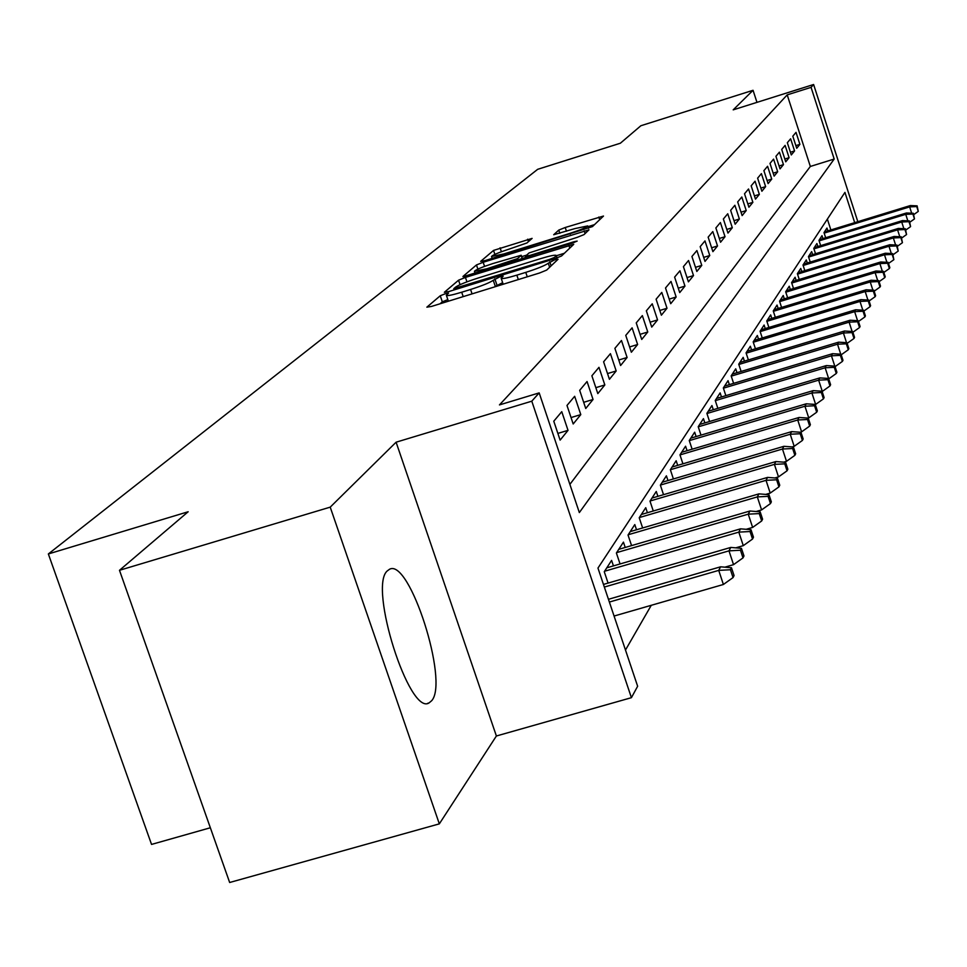 <?xml version="1.0" encoding="UTF-8"?>
<svg xmlns="http://www.w3.org/2000/svg" width="967" height="967" viewBox="0 0 967 967"><rect width="100%" height="100%" fill="white"/><g stroke="black" fill="none" stroke-linecap="round" stroke-linejoin="round"><path stroke-width="1.45" d="M445.231 293.763L440.263 295.769L426.87 307.168L431.548 306.418L539.526 273.008L546.657 270.095L558.068 259.265L554.659 259.845L548.301 263.217C545.062 265.538 537.555 268.596 525.77 272.38L516.849 275.148C507.155 278.061 501.921 279.1 501.172 278.254L503.166 276.187L499.77 276.852L493.255 280.273C489.858 282.642 482.303 285.712 470.578 289.471L461.706 292.227C452.169 295.092 447.056 296.107 446.367 295.249L448.555 293.11L445.231 293.763M447.842 299.637L442.318 301.825L440.021 303.795M502.659 282.678L495.297 286.365L493.255 280.273M387.223 570.953C368.391 587.042 409.367 716.1 429.07 702.912L431.741 700.64C449.026 681.397 409.5 558.056 389.568 569.237L387.223 570.953M532.116 238.39L493.545 250.417L480.659 261.38L485.12 260.594L592.457 226.592L603.493 216.052L565.224 227.499L558.757 230.098L553.692 234.739L575.147 228.538L587.731 225.927C586.473 227.438 580.551 229.904 569.962 233.349L503.759 253.958L491.526 256.473C492.892 254.937 498.875 252.435 509.476 248.99L526.942 242.959L532.116 238.39M569.877 484.382L810.346 166.457L787.198 94.875L811.071 87.356L813.61 84.504L857.814 221.685M119.485 570.3L330.218 507.143L439.332 823.86L229.662 882.496L119.485 570.3L188.166 511.748L48.35 553.958L537.688 169.31L620.367 143.225L640.879 125.734L753.051 90.294L733.204 109.851L813.61 84.504M439.332 823.86L496.385 735.996L396.095 442.197L330.218 507.143M396.095 442.197L531.79 401.184L539.175 392.892L579.342 512.57L834.195 159.047L811.071 87.356M787.198 94.875L499.468 404.907L539.175 392.892M465.441 277.42L458.563 280.2L444.361 292.276L448.966 291.514L554.611 258.769L561.561 255.953L573.733 244.325L465.441 277.42L466.94 281.856M462.963 276.453L476.477 264.946L483.174 262.262L588.976 229.844L584.02 234.606L577.335 237.302L529.058 252.943L525.395 256.291L530.146 255.336L573.757 241.786L577.154 241.097L572.355 243.104L463.048 276.707M756.968 102.357L753.051 90.294M561.767 411.676L553.777 421.213L560.123 440.118L568.028 430.351L561.767 411.676M574.664 396.301L566.988 405.451L573.189 423.981L580.792 414.613L574.664 396.301M587.054 381.53L579.68 390.33L585.748 408.497L593.049 399.492L587.054 381.53M598.972 367.327L591.877 375.788L597.824 393.605L604.834 384.951L598.972 367.327M610.431 353.668L603.601 361.803L609.428 379.294L616.184 370.965L610.431 353.668M621.467 340.505L614.891 348.338L620.596 365.514L627.099 357.488L621.467 340.505M632.092 327.825L625.758 335.38L631.354 352.242L637.628 344.506L632.092 327.825M642.342 315.605L636.238 322.881L641.725 339.453L647.769 331.995L642.342 315.605M652.241 303.807L646.343 310.83L651.734 327.112L657.56 319.92L652.241 303.807M661.791 292.421L656.097 299.202L661.38 315.206L667.012 308.255L661.791 292.421M671.013 281.421L665.514 287.973L670.711 303.711L676.151 297.002L671.013 281.421M679.934 270.784L674.615 277.118L679.716 292.602L684.974 286.111L679.934 270.784M688.552 260.498L683.415 266.638L688.419 281.856L693.508 275.583L688.552 260.498M696.905 250.55L691.925 256.485L696.844 271.461L701.776 265.393L696.905 250.55M704.979 240.916L700.168 246.658L705.003 261.404L709.766 255.53L704.979 240.916M712.812 231.584L708.146 237.145L712.897 251.662L717.514 245.969L712.812 231.584M720.391 222.543L715.87 227.934L720.548 242.233L725.032 236.71L720.391 222.543M727.752 213.767L723.364 219.001L727.97 233.083L732.309 227.728L727.752 213.767M734.884 205.258L730.629 210.335L735.162 224.211L739.368 219.013L734.884 205.258M741.81 197.002L737.676 201.934L742.136 215.605L746.222 210.564L741.81 197.002M748.531 188.988L744.517 193.775L748.917 207.24L752.882 202.345L748.531 188.988M755.058 181.204L751.166 185.845L755.493 199.129L759.349 194.379L755.058 181.204M761.404 173.637L757.62 178.146L761.887 191.248L765.634 186.619L761.404 173.637M767.58 166.276L763.894 170.663L768.1 183.585L771.739 179.088L767.58 166.276M773.576 159.12L769.998 163.387L774.132 176.127L777.686 171.763L773.576 159.12M779.414 152.157L775.933 156.316L780.018 168.887L783.463 164.632L779.414 152.157M785.107 145.376L781.711 149.426L785.736 161.827L789.084 157.694L785.107 145.376M790.631 138.789L787.331 142.717L791.296 154.962L794.572 150.937L790.631 138.789M796.723 148.277L799.902 144.349L796.022 132.358L792.807 136.19L796.723 148.277M625.48 650.042L651.274 605.294M830.871 229.953L827.365 219.11M608.074 583.089L604.266 571.715L611.591 560.389L613.441 565.9M620.065 563.966L616.39 553.003L623.437 542.124L625.214 547.467M631.572 545.606L628.03 535.029L634.799 524.573L636.528 529.759M642.632 527.97L639.223 517.756L645.738 507.699L647.419 512.728M653.281 510.999L649.993 501.136L656.267 491.466L657.886 496.349M663.531 494.681L660.364 485.132L666.396 475.824L667.979 480.575M673.407 478.967L670.349 469.732L676.163 460.751L677.698 465.369M682.932 463.822L679.97 454.877L685.579 446.21L687.078 450.707M692.13 449.208L689.253 440.541L694.669 432.189L696.119 436.564M700.99 435.114L698.222 426.713L703.444 418.638L704.858 422.905M709.56 421.503L706.877 413.356L711.93 405.56L713.295 409.718M717.852 408.364L715.242 400.447L720.125 392.904L721.467 396.966M725.854 395.648L723.328 387.96L728.054 380.672L729.36 384.624M733.615 383.355L731.161 375.885L735.73 368.826L736.999 372.694M741.121 371.461L738.728 364.196L743.164 357.355L744.397 361.138M748.385 359.942L746.065 352.87L750.368 346.246L751.577 349.945M755.432 348.773L753.184 341.895L757.342 335.476L758.527 339.091M762.262 337.954L760.074 331.258L764.111 325.033L765.26 328.562M768.886 327.475L766.758 320.947L770.675 314.904L771.799 318.361M775.316 317.297L773.249 310.939L777.045 305.064L778.145 308.449M781.566 307.409L779.547 301.208L783.234 295.515L784.31 298.827M787.634 297.824L785.663 291.78L789.241 286.244L790.305 289.484M793.52 288.504L791.598 282.606L795.092 277.227L796.119 280.406M799.25 279.451L797.376 273.685L800.773 268.451L801.788 271.57M804.822 270.639L802.997 265.018L806.297 259.93L807.288 262.988M810.249 262.081L808.46 256.581L811.676 251.625L812.643 254.623M815.519 253.753L813.779 248.374L816.91 243.551L817.864 246.5M820.657 245.642L818.964 240.384L821.998 235.694L822.941 238.583M825.661 237.737L824.005 232.6L826.966 228.031L827.885 230.859M48.35 553.958L151.541 844.421L210.347 827.764M854.695 222.64L844.94 192.385L597.969 568.076L637.64 686.256L631.415 697.678L531.79 401.184M496.385 735.996L631.415 697.678M810.346 166.457L834.195 159.047M568.028 430.351L557.862 433.409M580.792 414.613L571.038 417.551M593.049 399.492L583.693 402.308M604.834 384.951L595.841 387.67M616.184 370.965L607.53 373.576M627.099 357.488L618.771 360.014M637.628 344.506L629.602 346.948M647.769 331.995L640.033 334.352M657.56 319.92L650.102 322.192M667.012 308.255L659.82 310.455M676.151 297.002L669.188 299.117M684.974 286.111L678.254 288.166M693.508 275.583L687.017 277.577M701.776 265.393L695.491 267.327M709.766 255.53L703.686 257.391M717.514 245.969L711.627 247.782M725.032 236.71L719.315 238.462M732.309 227.728L726.773 229.433M739.368 219.013L734.001 220.669M746.222 210.564L741.024 212.172M752.882 202.345L747.829 203.916M759.349 194.379L754.441 195.89M765.634 186.619L760.86 188.106M771.739 179.088L767.109 180.527M777.686 171.763L773.177 173.166M783.463 164.632L779.076 165.998M789.084 157.694L784.817 159.023M794.572 150.937L790.414 152.23M799.902 144.349L795.853 145.618M494.536 286.933L495.297 286.365M564.39 253.257L556.363 255.747M453.849 288.613L549.607 259.386L554.466 257.415L556.279 255.493C555.457 254.684 550.247 255.723 540.65 258.624L477.928 278.085C466.493 281.76 459.047 284.769 455.602 287.114L453.849 288.613M521.672 256.666L526.628 255.131M492.88 263.556C482.001 267.097 475.849 269.672 474.434 271.292L486.885 268.766L517.502 258.624L521.201 255.264L492.88 263.556M594.524 224.622L587.972 226.665M733.046 577.577L734.062 575.57L731.475 567.762L730.46 569.744L733.046 577.577L723.389 584.479L718.723 570.385L720.596 566.807L608.448 599.298M730.46 569.744L718.723 570.385L609.367 602.054M723.389 584.479L614.069 616.039M720.596 566.807L731.475 567.762M742.994 557.899L743.974 555.977L741.447 548.325L740.468 550.235L742.994 557.899L733.542 564.655L728.985 550.852L730.786 547.431L603.456 584.431M740.468 550.235L728.985 550.852L604.339 587.054M733.542 564.655L724.839 567.182M730.786 547.431L741.447 548.325M752.531 539.042L753.462 537.193L750.996 529.698L750.054 531.524L752.531 539.042L743.285 545.654L738.812 532.128L740.541 528.84L606.768 567.834M750.054 531.524L738.812 532.128L604.556 571.243M743.285 545.654L735.742 547.842M740.541 528.84L750.996 529.698M761.694 520.947L762.588 519.182L760.159 511.821L759.264 513.586L761.694 520.947L752.628 527.426L748.253 514.166L749.909 511.011L618.747 549.353M759.264 513.586L748.253 514.166L616.632 552.628M752.628 527.426L746.173 529.3M749.909 511.011L760.159 511.821M770.481 503.565L771.34 501.873L768.97 494.657L768.1 496.349L770.481 503.565L761.597 509.911L757.318 496.905L758.914 493.871L630.254 531.596M768.1 496.349L757.318 496.905L628.224 534.739M761.597 509.911L756.158 511.507M758.914 493.871L768.97 494.657M778.931 486.872L779.753 485.229L777.432 478.157L776.598 479.777L778.931 486.872L770.216 493.085L766.021 480.333L767.556 477.408L641.314 514.517M776.598 479.777L766.021 480.333L639.356 517.55M770.216 493.085L765.719 494.403M767.556 477.408L777.432 478.157M787.053 470.808L787.851 469.225L785.579 462.286L784.769 463.846L787.053 470.808L778.508 476.9L774.41 464.378L775.872 461.573L651.963 498.09M784.769 463.846L774.41 464.378L650.078 501.003M778.508 476.9L774.893 477.964M775.872 461.573L785.579 462.286M794.874 455.336L795.648 453.825L793.411 447.008L792.638 448.507L794.874 455.336L786.497 461.319L782.472 449.026L783.886 446.319L662.214 482.267M792.638 448.507L782.472 449.026L660.401 485.071M786.497 461.319L783.693 462.153M783.886 446.319L793.411 447.008M802.405 440.444L803.154 438.982L800.966 432.285L800.217 433.736L802.405 440.444L794.185 446.319L790.232 434.243L791.598 431.633L672.101 467.025M800.217 433.736L790.232 434.243L670.349 469.732M794.185 446.319L792.142 446.923M791.598 431.633L800.966 432.285M809.669 426.084L810.382 424.682L808.243 418.107L807.518 419.497L809.669 426.084L801.595 431.85L797.727 419.992L799.044 417.478L681.626 452.326M807.518 419.497L797.727 419.992L679.982 454.913M801.595 431.85L800.277 432.237M799.044 417.478L808.243 418.107M816.68 412.244L817.369 410.878L815.254 404.424L814.565 405.765L816.68 412.244L808.75 417.901L804.943 406.237L806.212 403.819L690.813 438.148M814.565 405.765L804.943 406.237L689.29 440.626M808.75 417.901L808.098 418.095M806.212 403.819L815.254 404.424M823.437 398.875L824.102 397.57L822.035 391.212L821.37 392.505L823.437 398.875L815.64 404.436L811.905 392.977L813.138 390.632L699.685 424.453M821.37 392.505L811.905 392.977L698.259 426.834M813.138 390.632L822.035 391.212M829.964 385.966L830.605 384.697L828.574 378.448L827.933 379.705L829.964 385.966L822.313 391.43L818.638 380.152L819.823 377.904L708.255 411.229M827.933 379.705L818.638 380.152L706.925 413.513M819.823 377.904L828.574 378.448M836.274 373.492L836.902 372.271L834.896 366.118L834.279 367.339L836.274 373.492L828.755 378.859L825.141 367.774L826.289 365.586L716.547 398.44M834.279 367.339L825.141 367.774L715.302 400.64M826.289 365.586L834.896 366.118M834.787 366.118L831.439 355.808L832.539 353.692L724.561 386.075M840.408 355.373L842.378 361.428L842.982 360.256L841.012 354.2L840.408 355.373L831.439 355.808L723.401 388.19M832.539 353.692L841.012 354.2M842.378 361.428L835.065 366.638M840.746 354.188L837.519 344.216L838.594 342.173L732.309 374.096M846.343 343.805L848.277 349.764L848.857 348.616L846.935 342.669L846.343 343.805L837.519 344.216L731.233 376.139M838.594 342.173L846.935 342.669M848.277 349.764L841.205 354.804M846.524 342.644L843.405 333.011L844.445 331.028L739.815 362.516M852.096 332.6L853.994 338.474L854.55 337.362L852.652 331.5L852.096 332.6L843.405 333.011L738.824 364.474M844.445 331.028L852.652 331.5M853.994 338.474L847.152 343.345M852.12 331.476L849.111 322.156L850.114 320.234L747.092 351.287M857.656 321.757L859.53 327.535L860.074 326.459L858.2 320.693L857.656 321.757L849.111 322.156L746.173 353.173M850.114 320.234L858.2 320.693M859.53 327.535L852.906 332.249M857.548 320.657L854.635 311.64L855.614 309.778L754.139 340.408M863.048 311.241L864.885 316.934L865.417 315.895L863.579 310.214L863.048 311.241L854.635 311.64L753.281 342.221M855.614 309.778L863.579 310.214M864.885 316.934L858.466 321.503M862.806 310.165L859.989 301.438L860.932 299.637L760.981 329.856M868.269 301.051L870.082 306.66L870.59 305.657L868.789 300.06L868.269 301.051L859.989 301.438L760.183 331.608M860.932 299.637L868.789 300.06M870.082 306.66L863.857 311.096M867.919 300.012L865.187 291.55L866.106 289.798L767.617 319.63M873.346 291.176L875.123 296.7L875.618 295.721L873.842 290.197L873.346 291.176L865.187 291.55L766.879 321.31M866.106 289.798L873.842 290.197M875.123 296.7L869.091 300.991M872.875 290.148L870.227 281.953L871.122 280.249L774.047 309.694M878.266 281.59L880.018 287.03L880.502 286.075L878.749 280.648L878.266 281.59L870.227 281.953L773.37 311.314M871.122 280.249L878.749 280.648M880.018 287.03L874.168 291.2M877.685 280.587L875.123 272.634L875.981 270.99L780.296 300.048M883.04 272.283L884.769 277.638L885.228 276.719L883.512 271.364L883.04 272.283L875.123 272.634L779.68 301.619M875.981 270.99L883.512 271.364M884.769 277.638L879.088 281.687M882.351 271.304L879.873 263.58L880.707 261.984L786.364 290.68M887.67 263.242L889.374 268.524L889.833 267.629L888.129 262.347L887.67 263.242L879.873 263.58L785.796 292.191M880.707 261.984L888.129 262.347M889.374 268.524L883.862 272.452M886.896 262.287L884.491 254.792L885.301 253.233L792.275 281.578M892.178 254.454L893.859 259.676L892.626 253.584L892.178 254.454L884.491 254.792L791.743 283.041M885.301 253.233L892.626 253.584M893.859 259.676L888.492 263.483M891.32 253.523L888.975 246.247L889.773 244.736L798.005 272.718M896.554 245.92L898.21 251.057L896.989 245.074L896.554 245.92L888.975 246.247L797.521 274.132M889.773 244.736L896.989 245.074M898.21 251.057L893 254.768M895.611 245.014L893.339 237.942L894.112 236.468L803.589 264.112M900.821 237.616L902.441 242.693L901.232 236.794L900.821 237.616L893.339 237.942L803.154 265.478M894.112 236.468L901.232 236.794M902.441 242.693L897.376 246.295M899.793 236.734L897.581 229.856L898.343 228.43L809.016 255.735M904.955 229.542L906.562 234.546L905.366 228.744L904.955 229.542L897.581 229.856L808.617 257.053M898.343 228.43L905.366 228.744M906.562 234.546L901.643 238.051M903.855 228.671L901.715 221.999L902.453 220.597L814.299 247.588M908.992 221.685L910.576 226.629L909.391 220.911L908.992 221.685L901.715 221.999L813.936 248.857M902.453 220.597L909.391 220.911M910.576 226.629L905.777 230.037M907.82 220.839L905.741 214.336L906.454 212.982L819.436 239.647M912.908 214.033L914.48 218.905L913.295 213.272L912.908 214.033L905.741 214.336L819.122 240.88M906.454 212.982L913.295 213.272M914.48 218.905L909.814 222.229M911.676 213.211L909.657 206.89L910.346 205.56L824.452 231.923M916.74 206.575L918.275 211.398L917.115 205.85L916.74 206.575L909.657 206.89L824.162 233.107M910.346 205.56L917.115 205.85M918.275 211.398L913.73 214.626M442.318 301.825L440.263 295.769M551.117 265.865L549.764 261.827M496.893 284.927L494.85 278.859M463.193 296.627L461.706 292.227M472.065 293.883L470.578 289.471M518.324 279.572L516.849 275.148M527.257 276.804L525.77 272.38M549.643 267.267L548.301 263.217M569.793 248.12L568.862 245.304M460.062 284.673L458.563 280.2M454.272 289.87L453.91 288.807M457.367 288.915L457.077 288.069M549.885 260.232L549.607 259.386M554.889 258.685L554.466 257.415M556.69 258.08L555.989 255.977M477.867 269.116L476.477 264.946M484.564 266.384L483.174 262.262M585.108 233.579L584.201 230.835M530.412 256.134L530.146 255.336M574.011 242.56L573.757 241.786M487.163 269.563L486.885 268.766M510.975 262.178L510.697 261.368M517.961 260.002L517.502 258.624M522.204 258.685L521.104 255.409M504.012 254.72L503.759 253.958M570.216 234.123L569.962 233.349M559.82 233.313L558.757 230.098M566.469 231.246L565.224 227.499M599.697 219.714L598.815 217.031M494.874 254.381L493.545 250.417M501.389 251.734L500.072 247.806M528.466 241.617L527.656 239.2M429.07 702.912L427.728 703.287M448.374 301.208L446.403 295.37M503.178 284.25L501.208 278.351M454.164 289.907L453.765 288.734M557.101 257.935L556.279 255.493M525.818 257.56L525.395 256.291M475.111 273.31L474.459 271.376M522.337 258.648L521.201 255.264M492.167 258.394L491.55 256.545M588.528 228.357L587.731 225.927"/></g></svg>
